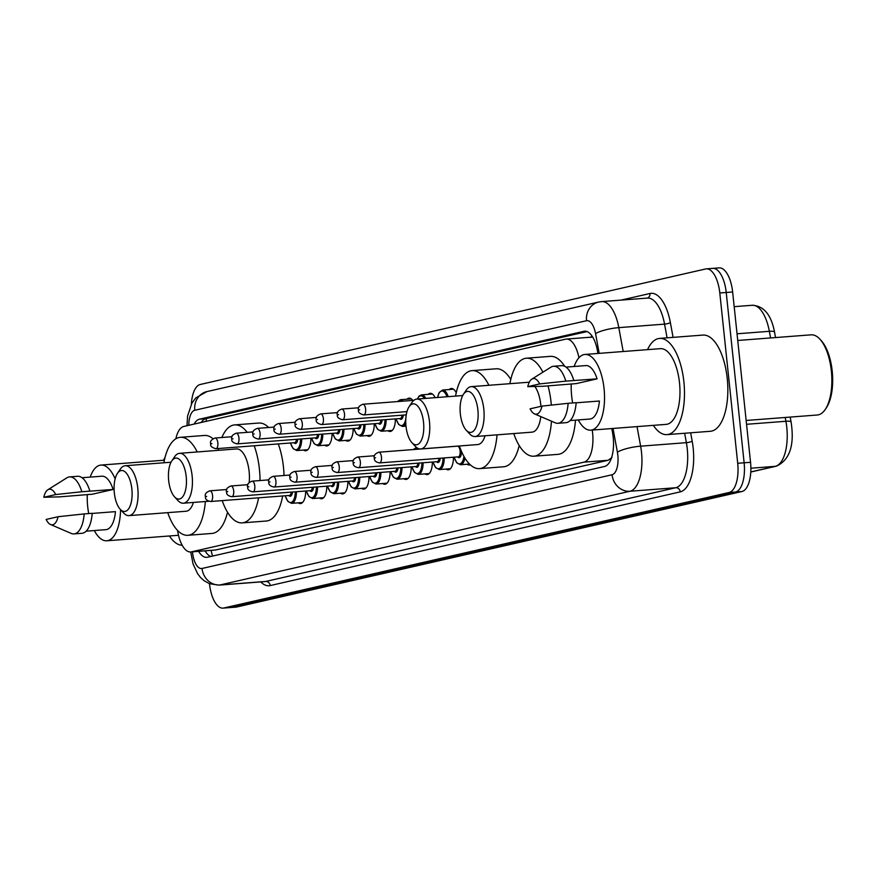<?xml version="1.0" encoding="UTF-8"?>
<svg xmlns="http://www.w3.org/2000/svg" width="876" height="876" viewBox="0 0 876 876"><rect width="100%" height="100%" fill="white"/><g stroke="black" fill="none" stroke-linecap="round" stroke-linejoin="round"><path stroke-width="1.31" d="M407.022 399.193A14.29 6.198 85.6 0 1 409.103 398.142A14.29 6.198 85.6 0 1 412.826 400.409M428.134 394.364A14.29 6.198 85.6 0 1 430.215 393.313A14.29 6.198 85.6 0 1 435.164 397.66M449.246 389.546A14.29 6.198 85.6 0 1 451.326 388.484A14.29 6.198 85.6 0 1 456.243 392.755M591.53 335.355A26.806 24.101 77.1 0 0 591.574 337.271L589.668 337.337M177.565 530.451A26.806 11.618 -94.4 0 0 190.727 551.968L215.606 549.997L608.097 460.283L611.963 457.579M637.027 426.612L640.63 446.18A35.741 15.494 85.6 0 1 641.506 452.29A35.741 15.494 85.6 0 1 629.986 491.25L219.953 584.971A35.741 15.494 85.6 0 1 218.967 585.124L209.484 583.701L203.999 580.624L200.571 577.514L197.582 573.67L193.049 563.914L190.727 551.968A26.806 11.618 -94.4 0 0 191.472 551.858L583.963 462.145A26.806 11.618 -94.4 0 0 592.231 430.061M578.948 357.758A26.806 11.618 -94.4 0 0 566.279 339.078A26.806 11.618 -94.4 0 0 565.535 339.187L183.796 426.448A26.806 11.618 -94.4 0 0 175.846 438.821M310.914 438.208A14.29 6.198 85.6 0 1 305.735 450.768A14.29 6.198 85.6 0 1 303.523 450.045M332.026 433.379A14.29 6.198 85.6 0 1 326.847 445.939A14.29 6.198 85.6 0 1 324.635 445.216M353.137 428.561A14.29 6.198 85.6 0 1 347.958 441.121A14.29 6.198 85.6 0 1 345.746 440.398M374.249 423.732A14.29 6.198 85.6 0 1 369.07 436.292A14.29 6.198 85.6 0 1 366.858 435.569M395.361 418.903A14.29 6.198 85.6 0 1 390.181 431.463A14.29 6.198 85.6 0 1 387.969 430.74M305.658 490.998A14.29 6.198 85.6 0 1 300.479 503.569A14.29 6.198 85.6 0 1 298.256 502.835M326.77 486.18A14.29 6.198 85.6 0 1 321.591 498.74A14.29 6.198 85.6 0 1 319.368 498.017M347.881 481.351A14.29 6.198 85.6 0 1 342.702 493.911A14.29 6.198 85.6 0 1 340.479 493.188M368.993 476.522A14.29 6.198 85.6 0 1 363.814 489.093A14.29 6.198 85.6 0 1 361.591 488.359M390.105 471.704A14.29 6.198 85.6 0 1 384.925 484.264A14.29 6.198 85.6 0 1 382.702 483.541M411.216 466.875A14.29 6.198 85.6 0 1 406.037 479.435A14.29 6.198 85.6 0 1 403.814 478.712M432.328 462.046A14.29 6.198 85.6 0 1 427.149 474.606A14.29 6.198 85.6 0 1 424.926 473.883M453.44 457.228A14.29 6.198 85.6 0 1 448.26 469.788A14.29 6.198 85.6 0 1 446.037 469.065M470.237 464.751A14.29 6.198 85.6 0 1 469.372 464.959A14.29 6.198 85.6 0 1 467.149 464.236M198.633 551.365A26.806 11.618 -94.4 0 0 206.747 557.344A26.806 11.618 -94.4 0 0 207.492 557.235L604.571 466.47A26.806 11.618 -94.4 0 0 612.543 432.667L611.787 428.55M210.777 556.479A26.806 11.618 85.6 0 1 205.05 550.873M191.384 404.066A26.806 11.618 85.6 0 1 200.265 384.476L705.574 268.976A26.806 11.618 85.6 0 1 706.319 268.866A26.806 11.618 85.6 0 1 719.798 292.978L737.702 463.284A26.806 11.618 85.6 0 1 729.073 492.509L223.763 608.01A26.806 11.618 85.6 0 1 223.019 608.119A26.806 11.618 85.6 0 1 209.528 584.007L209.506 583.712M711.991 268.483A26.806 11.618 85.6 0 1 712.736 268.374L719.163 267.881A26.806 11.618 85.6 0 1 732.643 291.993L750.546 462.298A26.806 11.618 85.6 0 1 741.906 491.524L236.608 607.024L230.18 607.517A26.806 11.618 85.6 0 1 229.435 607.626A26.806 11.618 85.6 0 0 230.18 607.517L735.49 492.016L230.18 607.517L223.763 608.01M750.546 462.298L744.129 462.791A26.806 11.618 85.6 0 1 735.49 492.016A26.806 11.618 85.6 0 0 744.129 462.791L726.226 292.485L744.129 462.791L737.702 463.284M712.736 268.374A26.806 11.618 85.6 0 1 726.226 292.485A26.806 11.618 85.6 0 0 712.736 268.374L706.319 268.866M597.969 353.455L597.465 350.728A26.806 11.618 -94.4 0 0 584.631 331.205A26.806 11.618 -94.4 0 0 583.898 331.314L199.454 419.188A26.806 11.618 -94.4 0 0 194.089 424.094M201.184 422.473A26.806 11.618 85.6 0 1 205.871 418.695L587.019 331.577M236.608 607.024A26.806 11.618 85.6 0 1 235.863 607.134L223.019 608.119M182.197 545.266A48.246 20.925 85.6 0 1 169.386 535.981M120.549 509.657A37.975 16.469 85.6 0 1 106.795 540.788A37.975 16.469 85.6 0 1 94.312 530.549M88.717 513.577A37.975 16.469 85.6 0 1 87.699 506.635A37.975 16.469 85.6 0 1 87.272 494.611M47.862 489.761L66.904 477.814A28.59 12.395 85.6 0 1 69.598 476.894A28.59 12.395 85.6 0 1 81.84 491.743L113.113 489.465L92.33 494.217L59.393 496.878L43.8 497.272A17.87 7.753 85.6 0 1 47.862 489.761A17.87 7.753 85.6 0 1 55.703 494.557L43.8 497.272M82.059 477.727L101.835 476.205A26.806 11.618 85.6 0 1 113.113 489.465M55.703 494.557L81.84 491.743M69.598 476.894L77.625 476.281A28.59 12.395 85.6 0 1 89.867 491.129M92.188 513.435L115.446 511.639A26.806 11.618 85.6 0 1 105.941 529.651L86.166 531.174M90.206 477.102A37.975 16.469 85.6 0 1 100.981 465.068A37.975 16.469 85.6 0 1 115.139 478.876M163.56 460.261A48.246 20.925 85.6 0 1 165.06 457.349M58.035 516.731A17.87 7.753 85.6 0 1 50.534 524.505A17.87 7.753 85.6 0 1 46.132 519.446L58.035 516.731L84.173 513.916A28.59 12.395 85.6 0 1 73.978 533.9A28.59 12.395 85.6 0 1 71.175 533.407L50.534 524.505M84.173 513.916L92.199 513.303A28.59 12.395 85.6 0 1 82.005 533.287L73.978 533.9M131.86 488.983A20.553 8.913 85.6 0 1 129.199 507.905A20.553 8.913 85.6 0 1 120.209 509.274A20.553 8.913 85.6 0 1 114.34 492.991A20.553 8.913 85.6 0 1 117.45 473.358A20.553 8.913 85.6 0 1 131.86 488.983M117.45 473.358L120.231 469.218A25.021 10.851 85.6 0 1 125.202 465.736A25.021 10.851 85.6 0 1 137.784 488.239A25.021 10.851 85.6 0 1 129.035 515.625A25.021 10.851 85.6 0 1 123.593 512.942L120.209 509.274M129.035 515.625L186.019 511.245A25.021 10.851 -94.4 0 0 193.41 502.43M205.356 501.51A49.133 21.309 85.6 0 1 187.869 535.291A49.133 21.309 85.6 0 1 167.732 512.646M227.519 512.208A49.133 21.309 85.6 0 1 211.948 533.44L187.869 535.291M163.9 462.769A49.133 21.309 85.6 0 1 180.336 437.31A49.133 21.309 85.6 0 1 197.209 451.961M180.336 437.31L204.415 435.46A49.133 21.309 85.6 0 1 213.021 438.712M186.205 476.566A20.553 8.913 85.6 0 1 183.544 495.488A20.553 8.913 85.6 0 1 174.543 496.856A20.553 8.913 85.6 0 1 168.674 480.574A20.553 8.913 85.6 0 1 171.784 460.94A20.553 8.913 85.6 0 1 186.205 476.566M171.784 460.94L174.565 456.801A25.021 10.851 85.6 0 1 179.536 453.319A25.021 10.851 85.6 0 1 192.129 475.821A25.021 10.851 85.6 0 1 183.369 503.207A25.021 10.851 85.6 0 1 177.927 500.524L174.543 496.856M249.189 482.49A25.021 10.851 -94.4 0 0 249.112 471.441A25.021 10.851 -94.4 0 0 236.531 448.939L179.536 453.319M254.193 445.774A49.133 21.309 85.6 0 1 259.406 469.087A49.133 21.309 85.6 0 1 260.019 480.552M258.573 497.82A49.133 21.309 85.6 0 1 242.214 522.873A49.133 21.309 85.6 0 1 222.208 500.623M278.272 443.924A49.133 21.309 85.6 0 1 283.485 467.236A49.133 21.309 85.6 0 1 284.043 475.504M282.652 495.969A49.133 21.309 85.6 0 1 266.293 521.023L242.214 522.873M218.244 450.341A49.133 21.309 85.6 0 1 218.584 448.501M221.858 437.496A49.133 21.309 85.6 0 1 234.68 424.893A49.133 21.309 85.6 0 1 247.207 432.35M234.68 424.893L258.759 423.042A49.133 21.309 85.6 0 1 268.68 427.499M423.535 422.32A20.553 8.913 85.6 0 1 420.874 441.241A20.553 8.913 85.6 0 1 411.884 442.61A20.553 8.913 85.6 0 1 406.015 426.327A20.553 8.913 85.6 0 1 409.114 406.694A20.553 8.913 85.6 0 1 423.535 422.32M409.114 406.694L411.906 402.544A25.021 10.851 85.6 0 1 416.877 399.073A25.021 10.851 85.6 0 1 429.459 421.575A25.021 10.851 85.6 0 1 420.71 448.95A25.021 10.851 85.6 0 1 415.268 446.278L411.884 442.61M420.71 448.95L477.694 444.57A25.021 10.851 -94.4 0 0 485.085 435.766M497.031 434.846A49.133 21.309 85.6 0 1 479.544 468.627A49.133 21.309 85.6 0 1 459.407 445.983M519.194 445.545A49.133 21.309 85.6 0 1 503.623 466.777L479.544 468.627M455.575 396.094A49.133 21.309 85.6 0 1 472.011 370.636A49.133 21.309 85.6 0 1 488.885 385.287M472.011 370.636L496.09 368.785A49.133 21.309 85.6 0 1 510.785 379.45M477.88 409.891A20.553 8.913 85.6 0 1 475.219 428.824A20.553 8.913 85.6 0 1 466.218 430.193A20.553 8.913 85.6 0 1 460.349 413.899A20.553 8.913 85.6 0 1 463.459 394.266A20.553 8.913 85.6 0 1 477.88 409.891M463.459 394.266L466.24 390.127A25.021 10.851 85.6 0 1 471.211 386.644A25.021 10.851 85.6 0 1 483.804 409.158A25.021 10.851 85.6 0 1 475.044 436.533A25.021 10.851 85.6 0 1 469.602 433.85L466.218 430.193M475.044 436.533L532.039 432.153A25.021 10.851 -94.4 0 0 540.777 416.593M540.93 406.355A25.021 10.851 -94.4 0 0 540.788 404.778A25.021 10.851 -94.4 0 0 534.886 386.491M548.026 385.9A49.133 21.309 85.6 0 1 551.081 402.423A49.133 21.309 85.6 0 1 551.332 405.095M551.464 421.192A49.133 21.309 85.6 0 1 533.878 456.21A49.133 21.309 85.6 0 1 513.752 433.554M575.488 420.141A49.133 21.309 85.6 0 1 557.968 454.359L533.878 456.21M529.235 382.308A25.021 10.851 -94.4 0 0 528.206 382.275L471.211 386.644M509.92 383.677A49.133 21.309 85.6 0 1 526.356 358.218A49.133 21.309 85.6 0 1 542.89 372.201M526.356 358.218L550.435 356.368A49.133 21.309 85.6 0 1 564.659 366.277M737.745 340.468L811.132 334.829A40.208 17.432 85.6 0 1 819.87 339.143L821.228 340.6A38.413 16.655 85.6 0 1 832.2 371.052A38.413 16.655 85.6 0 1 826.386 407.756L825.28 409.41A40.208 17.432 85.6 0 1 817.286 415.005L746.155 420.469M819.87 339.143A40.208 17.432 85.6 0 1 831.357 370.997A40.208 17.432 85.6 0 1 825.28 409.41M647.528 349.644A48.246 20.925 85.6 0 1 659.606 338.41A48.246 20.925 85.6 0 1 683.882 381.805A48.246 20.925 85.6 0 1 667.008 434.616A48.246 20.925 85.6 0 1 653.343 425.364M659.606 338.41L702.957 335.081A48.246 20.925 85.6 0 1 727.233 378.476A48.246 20.925 85.6 0 1 710.348 431.288L667.008 434.616M574.174 366.486A37.975 16.469 85.6 0 1 584.949 354.451A37.975 16.469 85.6 0 1 604.057 388.605A37.975 16.469 85.6 0 1 590.763 430.171A37.975 16.469 85.6 0 1 578.28 419.933M572.674 402.949A37.975 16.469 85.6 0 1 571.656 396.007A37.975 16.469 85.6 0 1 571.24 383.984M584.949 354.451L660.394 348.659A37.975 16.469 85.6 0 1 679.502 382.812A37.975 16.469 85.6 0 1 666.22 424.367L590.763 430.171M531.831 379.144L550.873 367.197A28.59 12.395 85.6 0 1 553.555 366.267A28.59 12.395 85.6 0 1 565.808 381.126L597.082 378.848L576.298 383.6L543.361 386.25L527.768 386.655A17.87 7.753 85.6 0 1 531.831 379.144A17.87 7.753 85.6 0 1 539.66 383.929L527.768 386.655M566.027 367.11L585.803 365.588A26.806 11.618 85.6 0 1 597.082 378.848M539.66 383.929L565.808 381.126M553.555 366.267L561.582 365.653A28.59 12.395 85.6 0 1 573.835 380.502M576.156 402.807L599.414 401.022A26.806 11.618 85.6 0 1 589.909 419.035L570.134 420.557M541.992 406.114A17.87 7.753 85.6 0 1 534.502 413.888A17.87 7.753 85.6 0 1 530.1 408.829L541.992 406.114L568.141 403.299A28.59 12.395 85.6 0 1 557.935 423.283A28.59 12.395 85.6 0 1 555.143 422.78L534.502 413.888M568.141 403.299L576.167 402.686A28.59 12.395 85.6 0 1 565.962 422.67L557.935 423.283M211.204 550.391A26.806 24.101 77.1 0 0 212.605 556.063M206.473 418.553A26.806 24.101 77.1 0 0 206.112 421.345M215.606 549.997L191.472 551.858M608.097 460.283L583.963 462.145M192.49 551.836A17.87 7.753 -94.4 0 0 192.545 552.471A17.87 7.753 -94.4 0 0 202.038 568.469L612.072 474.748A17.87 7.753 -94.4 0 0 617.832 455.268A17.87 7.753 -94.4 0 0 617.394 452.213L613.014 428.463M690.649 432.799L692.182 441.154A40.208 17.432 85.6 0 1 680.225 491.863L270.18 585.584A4.468 4.019 77.1 0 0 265.702 581.456L219.953 584.971A17.87 16.064 -102.9 0 1 202.038 568.469M612.072 474.748A17.87 16.064 -102.9 0 0 629.986 491.25L675.746 487.735A35.741 15.494 -94.4 0 0 687.255 448.775A35.741 15.494 -94.4 0 0 686.379 442.665L640.63 446.18A17.87 3.811 169.6 0 0 617.394 452.213M270.18 585.584A40.208 17.432 85.6 0 1 260.763 581.916M218.967 585.124L264.716 581.609A35.741 15.494 -94.4 0 0 265.702 581.456L675.746 487.735A4.468 4.019 77.1 0 1 680.225 491.863M621.04 300.107L650.014 293.493A40.208 17.432 85.6 0 1 670.37 322.609L673.086 337.38M729.073 492.509L741.906 491.524M719.798 292.978L732.643 291.993M599.195 353.356L595.57 333.668A17.87 3.811 169.6 0 1 618.806 327.635L664.555 324.12A35.741 15.494 -94.4 0 0 647.463 298.081L601.702 301.596A35.741 15.494 85.6 0 1 618.806 327.635L623.197 351.517M692.182 441.154A4.468 0.953 -10.4 0 1 686.379 442.665L684.649 433.259M667.085 337.84L664.555 324.12A4.468 0.953 -10.4 0 0 670.37 322.609M595.57 333.668A17.87 7.753 -94.4 0 0 586.526 320.725L194.768 410.264A17.87 7.753 -94.4 0 0 188.789 425.309M647.189 298.103A4.468 4.019 77.1 0 0 650.014 293.493M586.526 320.725A17.87 16.064 -102.9 0 1 598.593 302.067L206.835 391.616L195.895 397.824L191.943 403.059L187.584 416.034L186.982 425.714M194.768 410.264A17.87 16.064 -102.9 0 1 206.835 391.616M205.871 418.695L199.454 419.188M585.387 331.194L583.898 331.314M770.573 337.95L769.347 331.314A35.741 15.494 -94.4 0 0 752.243 305.275C763.817 305.866 771.252 314.802 774.537 332.092A8.935 1.905 169.6 0 0 769.347 331.314L737.044 333.789M790.185 417.085L791.094 422.046A8.935 1.905 169.6 0 0 785.903 421.268L785.203 417.469M791.094 422.046C794.663 445.337 789.736 460.042 776.322 466.174A8.935 8.037 -102.9 0 1 775.271 466.339A35.741 15.494 -94.4 0 0 785.903 421.268L746.549 424.291M750.798 471.934L775.271 466.339L750.885 468.211M292.453 492.016A6.252 2.716 85.6 0 1 288.773 495.498M210.7 501.499C206.922 500.798 205.17 499.2 205.466 496.714C204.524 494.305 205.991 492.334 209.879 490.812A5.365 2.321 85.6 0 1 212.572 495.63A5.365 2.321 85.6 0 1 210.7 501.499L289.354 495.455A5.365 2.321 -94.4 0 0 291.237 492.115M206.659 496.374L205.893 496.55L206.659 496.374M296.438 491.71A13.403 5.814 85.6 0 1 291.577 503.35L302.559 502.506M285.28 495.772A12.505 5.42 -94.4 0 0 291.423 502.353A12.505 5.42 -94.4 0 0 295.245 491.797M313.564 487.187A6.252 2.716 85.6 0 1 309.885 490.68M231.811 496.681C228.034 495.969 226.282 494.371 226.577 491.885C225.636 489.476 227.103 487.505 230.99 485.983A5.365 2.321 85.6 0 1 233.684 490.812A5.365 2.321 85.6 0 1 231.811 496.681L310.465 490.637A5.365 2.321 -94.4 0 0 312.349 487.286M227.771 491.556L227.004 491.732L227.771 491.556M317.55 486.881A13.403 5.814 85.6 0 1 312.688 498.532L323.671 497.678M306.392 490.943A12.505 5.42 -94.4 0 0 312.535 497.524A12.505 5.42 -94.4 0 0 316.356 486.979M334.676 482.369A6.252 2.716 85.6 0 1 330.997 485.851M252.923 491.852C249.145 491.14 247.393 489.553 247.689 487.056C246.747 484.647 248.215 482.687 252.102 481.165A5.365 2.321 85.6 0 1 254.796 485.983A5.365 2.321 85.6 0 1 252.923 491.852L331.577 485.808A5.365 2.321 -94.4 0 0 333.46 482.457M248.883 486.727L248.116 486.903L248.883 486.727M338.662 482.063A13.403 5.814 85.6 0 1 333.8 493.703L344.783 492.86M327.504 486.125A12.505 5.42 -94.4 0 0 333.647 492.706A12.505 5.42 -94.4 0 0 337.468 482.15M355.787 477.54A6.252 2.716 85.6 0 1 352.108 481.023M274.035 487.023C270.257 486.322 268.505 484.724 268.801 482.238C267.859 479.829 269.326 477.858 273.213 476.336A5.365 2.321 85.6 0 1 275.907 481.154A5.365 2.321 85.6 0 1 274.035 487.023L352.689 480.979A5.365 2.321 -94.4 0 0 354.572 477.639M269.994 481.899L269.228 482.074L269.994 481.899M359.773 477.234A13.403 5.814 85.6 0 1 354.911 488.874L365.894 488.031M348.615 481.296A12.505 5.42 -94.4 0 0 354.758 487.877A12.505 5.42 -94.4 0 0 358.58 477.321M376.899 472.712A6.252 2.716 85.6 0 1 373.22 476.205M295.146 482.205C291.369 481.493 289.617 479.895 289.912 477.409C288.97 475 290.438 473.029 294.325 471.507A5.365 2.321 85.6 0 1 297.019 476.336A5.365 2.321 85.6 0 1 295.146 482.205L373.8 476.161A5.365 2.321 -94.4 0 0 375.684 472.81M291.106 477.081L290.339 477.256L291.106 477.081M380.885 472.405A13.403 5.814 85.6 0 1 376.023 484.045L387.006 483.202M369.727 476.467A12.505 5.42 -94.4 0 0 375.87 483.048A12.505 5.42 -94.4 0 0 379.691 472.503M398.011 467.894A6.252 2.716 85.6 0 1 394.331 471.376M316.258 477.376C312.48 476.664 310.728 475.077 311.024 472.58C310.082 470.171 311.549 468.211 315.437 466.689A5.365 2.321 85.6 0 1 318.13 471.507A5.365 2.321 85.6 0 1 316.258 477.376L394.912 471.332A5.365 2.321 -94.4 0 0 396.795 467.981M312.217 472.252L311.451 472.427L312.217 472.252M401.996 467.587A13.403 5.814 85.6 0 1 397.135 479.227L408.117 478.384M390.838 471.649A12.505 5.42 -94.4 0 0 396.981 478.23A12.505 5.42 -94.4 0 0 400.803 467.675M413.209 449.563L416.199 447.68A13.403 5.814 85.6 0 1 416.856 447.713M417.381 449.246A12.505 5.42 -94.4 0 0 413.669 449.53M419.122 463.065A6.252 2.716 85.6 0 1 415.443 466.547M337.37 472.547C333.592 471.846 331.84 470.248 332.135 467.762C331.194 465.353 332.661 463.382 336.548 461.86A5.365 2.321 85.6 0 1 339.242 466.678A5.365 2.321 85.6 0 1 337.37 472.547L416.023 466.503A5.365 2.321 -94.4 0 0 417.907 463.163M333.329 467.423L332.562 467.598L333.329 467.423M423.108 462.758A13.403 5.814 85.6 0 1 418.246 474.398L429.229 473.555M411.95 466.82A12.505 5.42 -94.4 0 0 418.093 473.401A12.505 5.42 -94.4 0 0 421.914 462.846M440.234 458.236A6.252 2.716 85.6 0 1 436.555 461.729M358.481 467.718C354.703 467.017 352.951 465.419 353.247 462.933C352.305 460.524 353.773 458.553 357.66 457.031A5.365 2.321 85.6 0 1 360.354 461.86A5.365 2.321 85.6 0 1 358.481 467.718L437.135 461.685A5.365 2.321 -94.4 0 0 439.018 458.334M354.441 462.605L353.674 462.769L354.441 462.605M444.22 457.929A13.403 5.814 85.6 0 1 439.358 469.569L450.341 468.726M433.062 461.991A12.505 5.42 -94.4 0 0 439.204 468.572A12.505 5.42 -94.4 0 0 443.026 458.028M461.334 451.03A6.252 2.716 85.6 0 1 460.426 456.714A6.252 2.716 85.6 0 1 457.666 456.9M458.247 456.856A5.365 2.321 -94.4 0 0 460.13 450.987A5.365 2.321 -94.4 0 0 457.425 446.169L378.771 452.213A5.365 2.321 85.6 0 1 381.465 457.031A5.365 2.321 85.6 0 1 379.593 462.9L458.247 456.856M375.552 457.776L374.786 457.951L375.552 457.776M464.915 458.06A13.403 5.814 85.6 0 1 460.469 464.751L469.514 464.05M454.173 457.162A12.505 5.42 -94.4 0 0 459.604 463.919A12.505 5.42 -94.4 0 0 463.941 456.407M301.694 438.92A13.403 5.814 85.6 0 1 296.844 450.56L293.088 448.578L290.427 442.982M290.536 442.982A12.505 5.42 -94.4 0 0 296.69 449.563A12.505 5.42 -94.4 0 0 300.501 439.007M217.839 442.84A5.365 2.321 85.6 0 1 215.956 448.709C211.882 447.647 210.141 446.048 210.722 443.913C209.791 441.504 211.258 439.544 215.135 438.022A5.365 2.321 85.6 0 1 217.839 442.84M211.149 443.76L211.915 443.584L211.149 443.76M215.956 448.709L294.621 442.665A5.365 2.321 -94.4 0 0 296.493 439.314M297.72 439.226A6.252 2.716 85.6 0 1 294.029 442.709M322.806 434.091A13.403 5.814 85.6 0 1 317.955 445.731L314.199 443.749L311.538 438.164M311.648 438.153A12.505 5.42 -94.4 0 0 317.802 444.734A12.505 5.42 -94.4 0 0 321.612 434.178M238.951 438.011A5.365 2.321 85.6 0 1 237.067 443.88C232.994 442.818 231.253 441.23 231.833 439.095C230.903 436.686 232.37 434.715 236.246 433.193A5.365 2.321 85.6 0 1 238.951 438.011M232.26 438.931L233.027 438.756L232.26 438.931M237.067 443.88L315.732 437.836A5.365 2.321 -94.4 0 0 317.605 434.485M318.831 434.397A6.252 2.716 85.6 0 1 315.141 437.88M343.918 429.262A13.403 5.814 85.6 0 1 339.067 440.902L335.311 438.92L332.65 433.335M332.76 433.324A12.505 5.42 -94.4 0 0 338.913 439.905A12.505 5.42 -94.4 0 0 342.724 429.36M260.062 433.193A5.365 2.321 85.6 0 1 258.179 439.051C254.106 438 252.365 436.401 252.945 434.266C252.003 431.857 253.482 429.886 257.358 428.364A5.365 2.321 85.6 0 1 260.062 433.193M253.372 434.102L254.139 433.938L253.372 434.102M258.179 439.051L336.844 433.007A5.365 2.321 -94.4 0 0 338.716 429.667M339.932 429.569A6.252 2.716 85.6 0 1 336.253 433.062M365.029 424.444A13.403 5.814 85.6 0 1 360.178 436.084L356.423 434.102L353.762 428.506M353.871 428.495A12.505 5.42 -94.4 0 0 360.025 435.087A12.505 5.42 -94.4 0 0 363.836 424.531M281.174 428.364A5.365 2.321 85.6 0 1 279.291 434.233C275.217 433.171 273.476 431.572 274.057 429.437C273.115 427.028 274.593 425.068 278.469 423.546A5.365 2.321 85.6 0 1 281.174 428.364M274.484 429.284L275.25 429.109L274.484 429.284M279.291 434.233L357.955 428.189A5.365 2.321 -94.4 0 0 359.828 424.838M361.043 424.75A6.252 2.716 85.6 0 1 357.364 428.233M386.141 419.615A13.403 5.814 85.6 0 1 381.29 431.255L377.534 429.273L374.873 423.688M374.983 423.677A12.505 5.42 -94.4 0 0 381.137 430.258A12.505 5.42 -94.4 0 0 384.947 419.703M302.286 423.535A5.365 2.321 85.6 0 1 300.402 429.404C296.329 428.342 294.588 426.743 295.168 424.619C294.226 422.199 295.705 420.239 299.581 418.717A5.365 2.321 85.6 0 1 302.286 423.535M295.595 424.455L296.362 424.28L295.595 424.455M300.402 429.404L379.067 423.36A5.365 2.321 -94.4 0 0 380.94 420.009M382.155 419.922A6.252 2.716 85.6 0 1 378.476 423.404M405.785 423.239A13.403 5.814 85.6 0 1 402.402 426.426L398.646 424.444L395.985 418.859M396.094 418.848A12.505 5.42 -94.4 0 0 401.58 425.594A12.505 5.42 -94.4 0 0 405.895 417.852M405.993 416.866A12.505 5.42 -94.4 0 0 406.059 414.885M323.397 418.717A5.365 2.321 85.6 0 1 321.514 424.575C317.44 423.524 315.699 421.925 316.28 419.79C315.338 417.381 316.816 415.41 320.693 413.888A5.365 2.321 85.6 0 1 323.397 418.717M316.707 419.626L317.473 419.451L316.707 419.626M321.514 424.575L400.179 418.531A5.365 2.321 -94.4 0 0 402.051 415.191M411.326 398.865L400.343 399.708A13.403 5.814 85.6 0 1 403.256 401.142M403.267 415.093A6.252 2.716 85.6 0 1 399.587 418.586M401.526 401.274A12.505 5.42 -94.4 0 0 397.813 401.558M344.498 413.888A5.365 2.321 85.6 0 1 342.625 419.757C338.552 418.695 336.811 417.096 337.391 414.961C336.45 412.552 337.928 410.581 341.804 409.059A5.365 2.321 85.6 0 1 344.498 413.888M337.818 414.808L338.585 414.633L337.818 414.808M432.437 394.036L421.455 394.879A13.403 5.814 85.6 0 1 425.802 398.383M424.422 398.492A12.505 5.42 -94.4 0 0 417.469 399.029M365.61 409.059A5.365 2.321 85.6 0 1 363.737 414.928C359.664 413.866 357.923 412.267 358.503 410.132C357.561 407.723 359.04 405.763 362.916 404.241A5.365 2.321 85.6 0 1 365.61 409.059M358.93 409.979L359.697 409.804L358.93 409.979M453.549 389.207L442.566 390.05A13.403 5.814 85.6 0 1 448.205 396.664M446.957 396.762A12.505 5.42 -94.4 0 0 437.65 397.474M205.499 550.829L205.991 552.307M201.863 421.52L201.644 422.363M590.413 337.216L566.279 339.078M601.702 301.596L598.593 302.067M774.537 332.092L775.545 337.567M776.322 466.174L750.787 472.022M752.243 305.275L734.187 306.666M106.795 540.788L178.496 535.28M100.981 465.068L164.392 460.196M125.202 465.736L171.039 462.221M183.369 503.207L208.795 501.247M416.877 399.073L462.714 395.547M209.879 490.812L226.774 489.52M285.171 495.783L287.832 501.379L291.577 503.35M230.99 485.983L247.886 484.691M306.282 490.954L308.943 496.55L312.688 498.532M252.102 481.165L268.998 479.862M327.394 486.125L330.055 491.721L333.8 493.703M273.213 476.336L290.109 475.033M348.506 481.307L351.166 486.903L354.911 488.874M294.325 471.507L311.221 470.215M369.617 476.478L372.278 482.074L376.023 484.045M315.437 466.689L332.332 465.386M390.729 471.649L393.39 477.245L397.135 479.227M336.548 461.86L353.444 460.557M416.199 447.68L416.746 447.636M411.84 466.831L414.501 472.427L418.246 474.398M357.66 457.031L374.556 455.739M432.952 462.002L435.613 467.598L439.358 469.569M378.771 452.213C374.884 453.735 373.417 455.695 374.359 458.104C374.063 460.59 375.815 462.189 379.593 462.9M454.064 457.173L456.725 462.769L460.469 464.751M296.844 450.56L307.826 449.716M215.135 438.022L232.03 436.719M317.955 445.731L328.927 444.888M236.246 433.193L253.142 431.89M339.067 440.902L350.039 440.059M257.358 428.364L274.254 427.072M360.178 436.084L371.15 435.241M278.469 423.546L295.365 422.243M381.29 431.255L392.262 430.412M299.581 418.717L316.477 417.414M402.402 426.426L405.993 426.152M320.693 413.888L337.589 412.596M400.343 399.708L397.365 401.591M342.625 419.757L406.256 414.863M341.804 409.059L358.7 407.767M421.455 394.879L419.133 396.007L417.283 399.04M363.737 414.928L406.979 411.61M362.916 404.241L413.888 400.321M442.566 390.05L439.161 392.59L437.54 397.485"/></g></svg>
